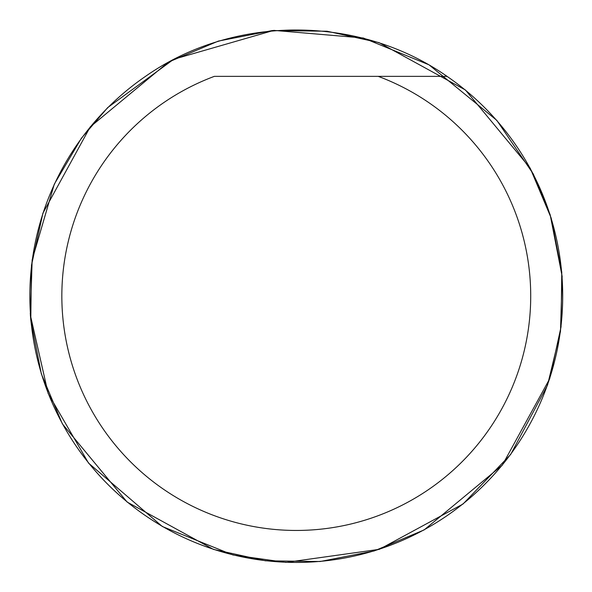 <?xml version="1.0" encoding="UTF-8"?>
<svg xmlns="http://www.w3.org/2000/svg" width="592" height="592" viewBox="0 0 592 592"><rect width="100%" height="100%" fill="white"/><g stroke="black" fill="none" stroke-linecap="round" stroke-linejoin="round"><path stroke-width="0.89" d="M447.041 76.361L378.214 76.361L447.041 76.361A266.415 266.415 0 0 1 420.401 531.757A266.415 266.415 0 0 1 29.859 296.015A266.415 266.415 0 0 1 145.514 76.361C233.685 14.556 358.87 14.556 447.041 76.361A266.415 266.415 0 0 1 420.401 531.757A266.415 266.415 0 0 1 29.859 296.015M378.214 76.361A234.439 234.439 0 0 1 483.953 436.511A234.439 234.439 0 0 1 108.602 436.511A234.439 234.439 0 0 1 214.341 76.361L378.214 76.361M30.251 313.331L31.798 328.101M30.384 315.24L32.16 259.844L54.279 184.193L81.415 138.21L107.663 107.626L173.759 59.252L273.793 30.384L363.325 38.006L429.015 64.824L496.821 120.376L533.303 174.011L550.153 214.689L562.141 276.368L560.483 331.527L547.519 385.163L510.659 454.478L463.018 504.021L379.361 549.324L285.995 562.4L232.937 554.963L162.312 526.495L88.541 463.085L48.189 393.584L30.384 315.24L30.784 319.917L31.494 265.223L42.898 213.216L90.243 126.873L168.402 62.123L218.367 41.092L272.379 30.525L327.073 31.235L379.08 42.639L465.416 89.984L530.173 168.135L551.204 218.108L561.771 272.12L561.061 326.814L549.657 378.821L502.312 465.157L424.153 529.907L374.188 550.945L320.176 561.512L265.482 560.802L213.475 549.398L127.139 502.053L62.389 423.894L41.351 373.929L30.784 319.917L31.798 328.086"/></g></svg>
